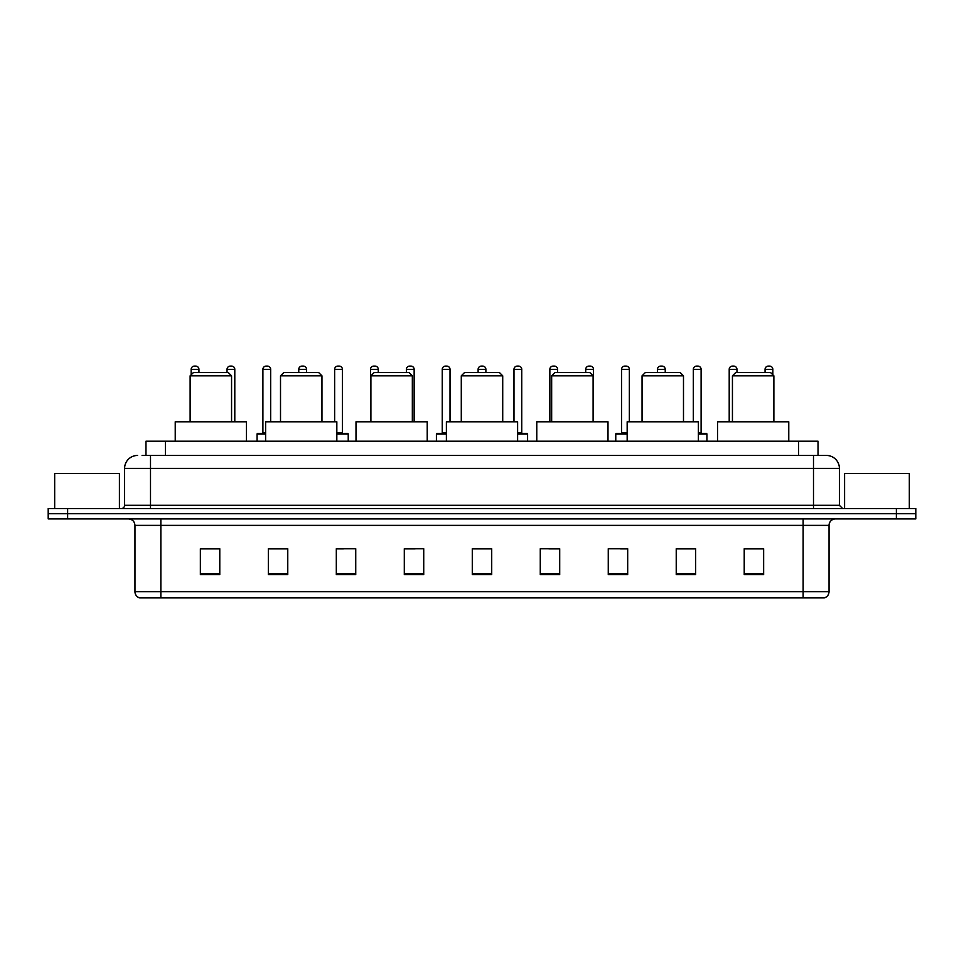 <?xml version="1.0" encoding="UTF-8"?>
<svg xmlns="http://www.w3.org/2000/svg" width="964" height="964" viewBox="0 0 964 964"><rect width="100%" height="100%" fill="white"/><g stroke="black" fill="none" stroke-linecap="round" stroke-linejoin="round"><path stroke-width="1.45" d="M145.974 455.454L145.974 441.211L818.026 441.211L818.026 455.454M142.383 455.454L821.918 455.454M142.082 455.454L150.505 455.454L150.505 468.408L124.597 468.408L124.597 505.305A3.241 3.241 0 0 1 121.368 508.546M137.551 455.454A12.954 12.954 0 0 0 124.597 468.408M839.403 468.408L813.496 468.408L813.496 455.454L826.449 455.454A12.954 12.954 0 0 1 839.403 468.408L839.403 505.305L842.632 508.546M67.625 508.546L48.2 508.546L48.2 513.728L67.625 513.728L48.2 513.728L48.2 518.909L67.625 518.909L67.625 513.728L896.375 513.728L67.625 513.728L67.625 508.546L896.375 508.546L896.375 513.728L915.8 513.728L896.375 513.728L896.375 518.909L67.625 518.909M915.8 508.546L915.8 513.728L915.8 508.546L896.375 508.546M824.051 597.897L803.145 597.897L803.145 591.679L829.04 591.679L829.04 525.38A6.471 6.471 0 0 1 835.511 518.909M823.859 597.897L139.623 597.897A6.471 6.471 0 0 1 134.96 591.679L134.96 525.38C134.574 521.452 132.417 519.295 128.489 518.909M763.645 574.652L763.645 548.757L744.22 548.757L744.22 574.652L763.645 574.652M695.659 574.652L695.659 548.757L676.234 548.757L676.234 574.652L695.659 574.652M627.684 574.652L627.684 548.757L608.26 548.757L608.26 574.652L627.684 574.652M559.698 574.652L559.698 548.757L540.274 548.757L540.274 574.652L559.698 574.652M219.78 574.652L219.78 548.757L200.355 548.757L200.355 574.652L219.78 574.652M287.766 574.652L287.766 548.757L268.341 548.757L268.341 574.652L287.766 574.652M355.74 574.652L355.74 548.757L336.316 548.757L336.316 574.652L355.74 574.652M423.726 574.652L423.726 548.757L404.302 548.757L404.302 574.652L423.726 574.652M491.712 574.652L491.712 548.757L472.288 548.757L472.288 574.652L491.712 574.652M915.8 518.909L915.8 513.728L915.8 518.909L896.375 518.909M620.623 548.89L627.684 548.89M692.357 548.89L686.079 548.89M404.302 548.89L415.123 548.89M336.316 548.89L343.377 548.89M277.921 548.89L271.643 548.89M548.878 548.89L559.698 548.89M491.712 548.89L472.288 548.89M287.766 548.89L268.341 548.89M219.78 548.89L200.355 548.89M695.659 548.89L676.234 548.89M763.645 548.89L744.22 548.89M119.415 508.546L119.415 473.577L54.671 473.577L54.671 508.546M190.125 375.815L231.565 375.815L228.323 372.574L193.366 372.574L190.125 375.815L190.125 421.786M231.565 375.815L231.565 421.786M246.459 441.211L246.459 421.786L175.231 421.786L175.231 441.211M280.512 375.815L321.952 375.815L318.71 372.574L283.741 372.574L280.512 375.815L280.512 421.786M321.952 375.815L321.952 421.786M336.834 441.211L336.834 421.786L265.618 421.786L265.618 441.211M370.899 375.815L412.339 375.815L409.098 372.574L374.128 372.574L370.899 375.815L370.899 421.786M412.339 375.815L412.339 421.786M427.221 441.211L427.221 421.786L356.005 421.786L356.005 441.211M461.286 375.815L502.714 375.815L499.485 372.574L464.515 372.574L461.286 375.815L461.286 421.786M502.714 375.815L502.714 421.786M517.608 441.211L517.608 421.786L446.392 421.786L446.392 441.211M551.661 375.815L593.101 375.815L589.872 372.574L554.903 372.574L551.661 375.815L551.661 421.786M593.101 375.815L593.101 421.786M607.995 441.211L607.995 421.786L536.779 421.786L536.779 441.211M642.048 375.815L683.488 375.815L680.259 372.574L645.29 372.574L642.048 375.815L642.048 421.786M683.488 375.815L683.488 421.786M698.382 441.211L698.382 421.786L627.166 421.786L627.166 441.211M732.435 375.815L773.875 375.815L770.634 372.574L735.677 372.574L732.435 375.815L732.435 421.786M773.875 375.815L773.875 421.786M788.769 441.211L788.769 421.786L717.541 421.786L717.541 441.211M909.329 508.546L909.329 473.577L844.585 473.577L844.585 508.546M198.933 372.574L198.933 369.345A3.241 3.241 0 0 0 195.692 366.103L194.403 366.103A3.241 3.241 0 0 0 191.161 369.345L191.161 374.779M234.794 421.786L234.794 369.345A3.241 3.241 0 0 0 231.565 366.103L230.263 366.103A3.241 3.241 0 0 0 227.034 369.345L227.034 372.574M265.618 434.089L257.075 434.089A0.651 0.651 0 0 1 257.713 433.439L265.618 433.439M262.895 369.345A3.241 3.241 0 0 1 266.136 366.103L267.426 366.103A3.241 3.241 0 0 1 270.667 369.345L262.895 369.345L262.895 432.788A0.651 0.651 0 0 1 262.256 433.439M270.667 369.345L270.667 421.786M257.075 434.089L257.075 441.211M306.54 372.574L306.54 369.345A3.241 3.241 0 0 0 303.298 366.103L302.009 366.103A3.241 3.241 0 0 0 298.768 369.345L298.768 372.574M348.233 441.211L348.233 434.089A0.651 0.651 0 0 0 347.582 433.439L336.834 433.439M342.413 369.345L334.641 369.345A3.241 3.241 0 0 1 337.87 366.103L339.171 366.103A3.241 3.241 0 0 1 342.413 369.345L342.413 432.788A0.651 0.651 0 0 0 343.051 433.439M334.641 369.345L334.641 421.786M378.274 372.574L378.274 369.345A3.241 3.241 0 0 0 375.044 366.103L373.743 366.103A3.241 3.241 0 0 0 370.501 369.345L370.501 421.786M414.146 421.786L414.146 369.345A3.241 3.241 0 0 0 410.905 366.103L409.616 366.103A3.241 3.241 0 0 0 406.374 369.345L406.374 372.574M446.392 434.089L436.415 434.089A0.651 0.651 0 0 1 437.066 433.439L446.392 433.439M442.247 369.345A3.241 3.241 0 0 1 445.488 366.103L446.778 366.103A3.241 3.241 0 0 1 450.019 369.345L442.247 369.345L442.247 432.788A0.651 0.651 0 0 1 441.596 433.439M450.019 369.345L450.019 421.786M436.415 434.089L436.415 441.211M485.88 372.574L485.88 369.345A3.241 3.241 0 0 0 482.651 366.103L481.349 366.103A3.241 3.241 0 0 0 478.12 369.345L478.12 372.574M527.585 441.211L527.585 434.089A0.651 0.651 0 0 0 526.934 433.439L517.608 433.439M521.753 369.345L513.981 369.345A3.241 3.241 0 0 1 517.222 366.103L518.512 366.103A3.241 3.241 0 0 1 521.753 369.345L521.753 432.788A0.651 0.651 0 0 0 522.404 433.439M513.981 369.345L513.981 421.786M557.626 372.574L557.626 369.345A3.241 3.241 0 0 0 554.384 366.103L553.095 366.103A3.241 3.241 0 0 0 549.854 369.345L549.854 421.786M593.499 421.786L593.499 369.345A3.241 3.241 0 0 0 590.257 366.103L588.956 366.103A3.241 3.241 0 0 0 585.726 369.345L585.726 372.574M627.166 434.089L615.767 434.089A0.651 0.651 0 0 1 616.418 433.439L627.166 433.439M621.587 369.345A3.241 3.241 0 0 1 624.829 366.103L626.13 366.103A3.241 3.241 0 0 1 629.359 369.345L621.587 369.345L621.587 432.788A0.651 0.651 0 0 1 620.949 433.439M629.359 369.345L629.359 421.786M615.767 434.089L615.767 441.211M665.232 372.574L665.232 369.345A3.241 3.241 0 0 0 661.991 366.103L660.702 366.103A3.241 3.241 0 0 0 657.46 369.345L657.46 372.574M706.925 441.211L706.925 434.089A0.651 0.651 0 0 0 706.287 433.439L698.382 433.439M701.105 369.345L693.333 369.345A3.241 3.241 0 0 1 696.574 366.103L697.864 366.103A3.241 3.241 0 0 1 701.105 369.345L701.105 432.788A0.651 0.651 0 0 0 701.744 433.439M693.333 369.345L693.333 421.786M736.966 372.574L736.966 369.345A3.241 3.241 0 0 0 733.737 366.103L732.435 366.103A3.241 3.241 0 0 0 729.206 369.345L729.206 421.786M772.839 374.779L772.839 369.345A3.241 3.241 0 0 0 769.597 366.103L768.308 366.103A3.241 3.241 0 0 0 765.067 369.345L765.067 372.574M165.398 455.454L165.398 441.211M798.602 455.454L798.602 441.211M150.505 508.546L150.505 505.305L839.403 505.305M124.597 505.305L150.505 505.305L150.505 468.408L813.496 468.408L813.496 508.546M803.145 518.909L803.145 525.38L134.96 525.38M829.04 525.38L803.145 525.38L803.145 591.679L160.855 591.679L160.855 597.897M134.96 591.679L160.855 591.679L160.855 518.909M491.712 573.749L472.288 573.749M423.726 573.749L404.302 573.749M355.74 573.749L336.316 573.749M287.766 573.749L268.341 573.749M219.78 573.749L200.355 573.749M559.698 573.749L540.274 573.749M627.684 573.749L608.26 573.749M695.659 573.749L676.234 573.749M763.645 573.749L744.22 573.749M198.933 369.345L191.161 369.345M234.794 369.345L227.034 369.345M262.895 432.788L265.618 432.788M306.54 369.345L298.768 369.345M348.233 434.089L336.834 434.089M336.834 432.788L342.413 432.788M378.274 369.345L370.501 369.345M414.146 369.345L406.374 369.345M442.247 432.788L446.392 432.788M485.88 369.345L478.12 369.345M527.585 434.089L517.608 434.089M517.608 432.788L521.753 432.788M557.626 369.345L549.854 369.345M593.499 369.345L585.726 369.345M621.587 432.788L627.166 432.788M665.232 369.345L657.46 369.345M706.925 434.089L698.382 434.089M698.382 432.788L701.105 432.788M736.966 369.345L729.206 369.345M772.839 369.345L765.067 369.345M824.377 597.897C827.305 596.861 828.859 594.788 829.04 591.679"/></g></svg>
